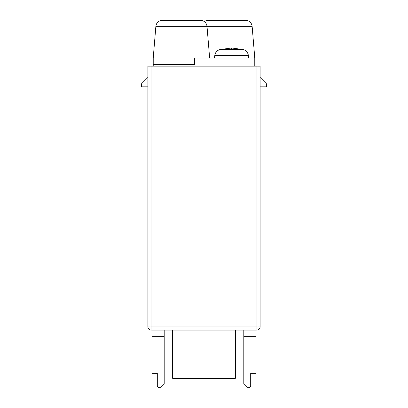 <?xml version="1.0" encoding="UTF-8"?>
<svg xmlns="http://www.w3.org/2000/svg" width="408" height="408" viewBox="0 0 408 408"><rect width="100%" height="100%" fill="white"/><g stroke="black" fill="none" stroke-linecap="round" stroke-linejoin="round"><path stroke-width="0.61" d="M214.771 55.636L248.395 55.636C247.972 52.586 246.299 50.572 243.377 49.598L219.785 49.598C216.862 50.572 215.195 52.586 214.771 55.636L214.562 58.013M248.395 55.636L248.6 58.013M155.881 26.148C156.499 22.639 158.579 20.726 162.124 20.4C158.579 20.726 156.499 22.639 155.881 26.148L155.836 26.668L207.029 26.668L209.641 58.013M162.124 20.4L200.741 20.4C204.286 20.726 206.366 22.639 206.989 26.148L207.029 26.668L252.164 26.668L254.776 58.013L194.596 58.013L194.596 64.592L153.224 64.592L153.224 66.162M254.776 66.162L254.776 58.013M155.836 26.668L153.224 58.013L153.224 64.592L194.596 64.592M252.164 26.668L252.119 26.148C251.501 22.639 249.421 20.726 245.876 20.4C249.421 20.726 251.501 22.639 252.119 26.148M151.031 330.072A3.137 3.137 0 0 1 147.895 326.935A3.137 3.137 0 0 0 151.031 330.072L151.97 330.072L151.97 373.325L157.299 373.325L157.299 385.861A1.882 1.882 0 0 0 160.507 387.192L164.195 383.505L164.195 330.072L172.655 330.072L172.655 378.338L235.345 378.338L235.345 330.072L243.806 330.072L243.806 383.505L247.493 387.192A1.882 1.882 0 0 0 250.701 385.861L250.701 373.325L256.03 373.325L256.03 330.072L256.03 336.34L256.03 330.072L256.03 336.34L256.03 330.072L256.969 330.072L151.031 330.072L151.031 326.935L147.895 326.935L147.895 66.162L260.105 66.162L260.105 326.935L151.031 326.935L151.031 66.162M200.741 20.4C204.286 20.726 206.366 22.639 206.989 26.148M207.259 20.4L204 21.313L207.259 20.4L245.876 20.4M260.105 86.848L266.373 86.848L266.373 83.711L260.105 77.444M147.895 86.848L141.627 86.848L141.627 83.711L147.895 77.444M256.969 330.072A3.137 3.137 0 0 0 260.105 326.935A3.137 3.137 0 0 1 256.969 330.072L256.969 66.162M225.94 330.072L220.488 330.072M187.512 330.072L182.06 330.072M231.581 49.598L231.581 47.981L219.785 49.598M243.806 336.34L256.03 336.34M151.97 336.34L164.195 336.34M243.377 49.598L231.581 47.981"/></g></svg>
